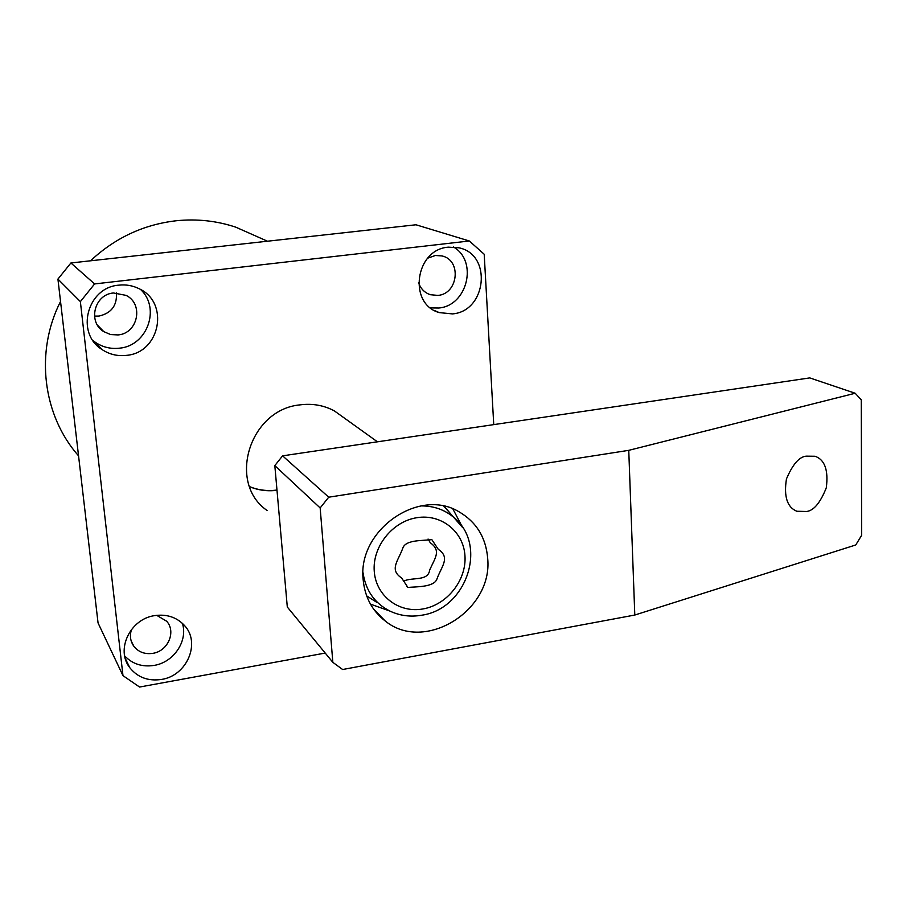 <?xml version="1.0" encoding="UTF-8"?>
<svg xmlns="http://www.w3.org/2000/svg" width="907" height="907" viewBox="0 0 907 907"><rect width="100%" height="100%" fill="white"/><g stroke="black" fill="none" stroke-linecap="round" stroke-linejoin="round"><path stroke-width="1.36" d="M345.272 418.717L334.332 410.871C323.776 405.27 312.325 403.264 300.002 404.873C249.527 409.499 227.022 482.932 267.055 510.46M259.039 237.475L235.797 227.181C216.694 220.82 196.887 218.666 176.377 220.741C143.691 224.494 115.064 237.849 90.519 260.808M60.531 301.475C34.715 352.041 42.833 415.542 78.546 455.847M161.559 679.434C187.069 675.738 201.082 642.632 184.336 625.331C176.593 617.157 166.695 613.926 154.655 615.615C130.132 618.903 115.416 649.934 129.837 667.756C137.717 677.484 148.295 681.384 161.559 679.434M124.667 655.886C132.433 664.026 142.24 667.201 154.111 665.409C173.725 662.371 188.123 640.966 182.398 623.347M131.504 629.469C129.508 635.762 130.359 641.453 134.032 646.544C138.748 652.19 144.995 654.457 152.795 653.346C167.942 651.226 176.4 631.669 166.639 621.216L156.718 615.331M126.504 355.363C160.154 352.698 169.824 302.541 139.054 288.698C132.728 285.569 126.016 284.379 118.908 285.149C87.253 287.292 75.258 332.948 101.799 349.388C109.271 354.399 117.502 356.394 126.504 355.363M92.888 340.431L95.348 342.302C102.661 347.211 110.711 349.172 119.52 348.175C147.161 345.85 160.8 308.471 140.732 289.605M118.069 334.932C137.955 333.425 143.998 303.992 126.084 295.376L113.5 292.984C94.351 294.31 87.457 322.087 103.817 331.656L110.643 334.558L118.069 334.932M94.475 316.112L98.976 316.078C111.425 313.187 117.241 305.444 116.402 292.848M452.48 313.901C486.628 311.316 492.467 254.425 458.919 247.804L448.409 247.157C415.168 249.289 407.799 303.958 439.271 312.609L452.48 313.901M430.553 307.904L438.716 308.017C467.332 305.852 478.306 261.193 453.477 246.999M418.524 282.587C420.599 288.653 424.533 292.689 430.315 294.707L437.922 295.41C458.284 293.925 461.901 260.162 442.026 255.944L435.417 255.479L427.685 258.178M80.372 301.612L122.978 675.647L98.058 622.973L57.923 279.095L70.905 262.973L415.984 224.777L469.338 240.99L94.6 283.936L80.372 301.612L57.923 279.095M325.205 653.063L139.576 687.041L122.978 675.647M70.905 262.973L94.6 283.936M469.338 240.99L484.202 254.255L493.748 424.623M806.13 456.153L815.019 456.255C824.78 459.645 828.544 470.155 826.3 487.796C820.382 502.659 813.851 510.55 806.731 511.469L796.845 511.265C787.185 507.319 783.716 496.56 786.437 478.998C792.593 464.475 799.158 456.867 806.13 456.153M363.174 579.754C364.841 597.191 372.221 610.955 385.316 621.068C424.657 653.142 493.068 610.513 487.683 558.406C485.982 537.579 476.447 522.058 459.101 511.843C419.091 487.127 357.199 530.346 363.174 579.754M370.453 604.13L389.908 611.069M320.16 507.954L274.821 465.608L287.304 607.021L332.846 662.337L342.642 669.513L634.798 615.037L628.755 450.337L328.719 497.195L320.16 507.954L332.846 662.337M274.821 465.608L282.599 455.836L328.719 497.195M634.798 615.037L855.755 544.971L861.65 535.289L861.265 399.851L855.188 393.253L809.77 377.902L282.599 455.836M855.188 393.253L628.755 450.337M462.434 527.182L452.865 508.918M403.547 581.115C413.014 576.841 428.127 581.625 429.725 569.879C435.122 557.794 441.437 550.73 430.258 542.737L428.07 539.03M401.62 577.974C389.08 569.721 398.06 561.184 402.765 548.27C405.52 539.2 424.465 540.923 431.789 539.574L438.274 549.325C450.688 557.635 441.528 566.206 436.936 579.006C434.056 587.566 415.043 586.602 407.923 587.464L401.62 577.974M377.131 602.543L366.643 595.876M444.226 506.299L452.174 515.618M276.998 490.29C267.452 491.481 258.325 490.29 249.606 486.708M416.857 517.704C392.368 521.457 372.21 546.842 374.262 571.41C375.963 596.046 399.023 613.427 423.07 608.926C447.14 604.776 466.606 580.14 464.974 555.957C463.692 531.729 441.312 513.589 416.857 517.704M421.619 615.229C410.542 617.134 400.055 615.785 390.146 611.182C374.716 603.427 365.668 590.593 363.027 572.714M420.939 505.913C433.501 505.811 444.385 509.587 453.613 517.239L462.774 527.704M249.584 486.628C258.28 490.154 267.406 491.288 276.975 490.029M235.797 227.181L267.486 241.217M427.673 293.619L430.315 294.707M434.714 310.625L439.271 312.609M97.48 325.148L103.817 331.656M95.348 342.302L101.799 349.388M131.209 641.056L134.032 646.544M125.257 658.414L129.837 667.756M377.459 441.822L334.332 410.871M373.469 608.903L385.316 621.068M796.845 511.265L794.532 510.153M421.766 615.207C466.64 608.96 488.272 544.756 453.613 517.239L443.863 506.219M406.676 586.296L407.923 587.464"/></g></svg>
